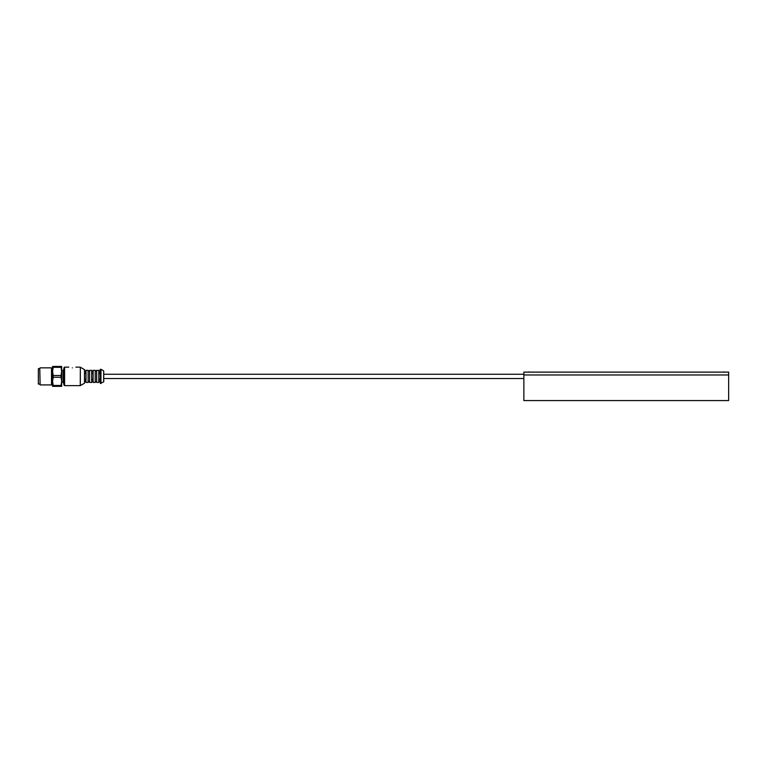 <?xml version="1.0" encoding="UTF-8"?>
<svg xmlns="http://www.w3.org/2000/svg" width="767" height="767" viewBox="0 0 767 767"><rect width="100%" height="100%" fill="white"/><g stroke="black" fill="none" stroke-linecap="round" stroke-linejoin="round"><path stroke-width="1.15" d="M80.267 385.628L80.334 367.163L80.334 385.619L64.591 385.628L64.591 367.144L63.095 370.701L61.676 370.701L61.053 375.504L53.191 375.504L52.568 371.41L53.191 367.316L61.053 367.316L61.053 366.434L61.676 366.434L61.676 386.347L61.053 386.347L61.053 385.465L53.191 385.465L52.568 381.372L53.191 377.268L61.053 377.268L61.676 381.372L61.053 385.465M61.053 366.434L52.568 366.434L52.568 384.564L51.859 384.564L51.859 368.208L52.568 368.208L52.568 371.41M61.053 367.316L61.676 371.41M52.568 381.372L52.568 386.347L61.053 386.347M53.191 385.465L53.191 386.347M53.191 375.504L53.191 377.268M53.191 366.434L53.191 367.316M61.053 377.268L61.053 375.504M39.769 368.706L38.35 368.706L38.35 384.066L39.769 384.066M39.769 368.208L40.124 384.919L39.769 368.208M40.124 367.853L51.504 367.853L51.504 384.919L40.124 384.919M63.095 370.701L63.095 382.081L61.676 382.081M80.334 367.163L84.571 369.694L84.571 379.234L85.99 379.234L85.99 382.436L88.128 382.436L88.128 370.346L85.99 370.346L85.99 379.234M85.99 380.902L84.571 380.902M84.571 379.234L84.495 383.212L80.334 385.619M85.99 373.548L84.571 373.548M91.676 379.234L91.676 382.436L89.547 382.436L89.547 370.346L91.676 370.346L91.676 379.234L93.104 379.234L93.104 382.436L95.233 382.436L95.233 370.346L93.104 370.346L93.104 379.234M93.104 380.902L91.676 380.902M93.104 373.548L91.676 373.548M84.571 371.88L85.99 371.88M91.676 371.88L93.104 371.88M98.79 379.234L98.79 382.436L96.661 382.436L96.661 370.346L98.79 370.346L98.79 379.234L100.209 379.234L100.352 383.5L103.766 381.774L103.698 370.883L103.698 381.899M100.209 380.902L98.79 380.902M100.209 373.548L98.79 373.548M98.79 371.88L100.209 371.88M100.956 383.481L100.956 369.301L100.209 369.426L100.209 379.234M72.338 367.853C76.921 367.077 76.921 367.077 72.338 367.853C67.755 367.077 67.755 367.077 72.338 367.853M64.591 385.628L63.095 382.081M89.547 381.726L88.128 381.726M96.661 381.726L95.233 381.726M523.861 378.524L103.555 378.524M528.837 371.842C532.327 371.842 532.327 371.842 528.837 371.842C525.357 371.842 525.357 371.842 528.837 371.842M723.674 371.842C727.154 371.842 727.154 371.842 723.674 371.842C720.184 371.842 720.184 371.842 723.674 371.842M728.65 374.967L728.65 372.12L523.861 372.12L523.861 400.566L728.65 400.566L728.65 374.967L523.861 374.967M63.91 367.671L63.91 385.111M84.495 369.569L84.495 383.212M100.352 369.282L100.352 383.5M100.889 369.282L100.889 383.5M84.571 381.726L85.99 381.726M91.676 381.726L93.104 381.726M85.99 371.055L84.571 371.055M93.104 371.055L91.676 371.055M98.79 381.726L100.209 381.726M100.209 371.055L98.79 371.055M80.267 367.144L75.895 367.144M64.591 367.144L68.781 367.144M89.547 371.055L88.128 371.055M96.661 371.055L95.233 371.055M100.956 369.301L103.698 370.883M523.861 374.258L103.766 374.258"/></g></svg>
